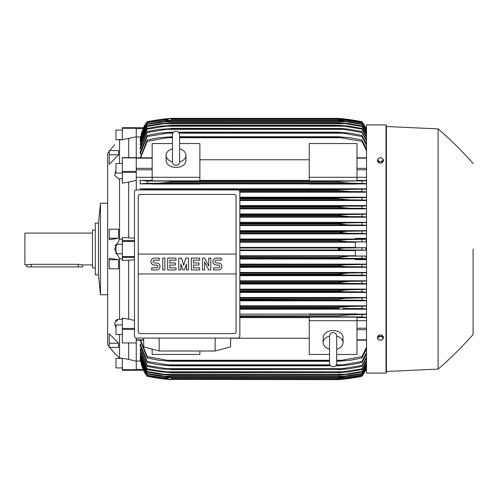 <?xml version="1.0" encoding="UTF-8"?>
<svg xmlns="http://www.w3.org/2000/svg" width="498" height="498" viewBox="0 0 498 498"><rect width="100%" height="100%" fill="white"/><g stroke="black" fill="none" stroke-linecap="round" stroke-linejoin="round"><path stroke-width="0.75" d="M179.604 161.813L179.604 134.777C179.392 132.605 178.197 131.41 176.024 131.198C173.852 131.41 172.657 132.605 172.445 134.777L172.445 161.819C172.657 163.991 173.852 165.187 176.024 165.398C178.197 165.187 179.392 163.991 179.604 161.819L179.604 161.8M172.445 148.821L172.445 148.821A9.941 7.028 180 0 0 166.083 155.357L166.083 160.418A9.941 7.028 180 0 0 176.024 167.446A9.941 7.028 180 0 0 185.966 160.418L185.966 155.357A9.941 7.028 180 0 1 179.604 161.918M172.445 161.918A9.941 7.028 180 0 1 166.083 155.357M179.604 134.777L179.604 148.821A9.941 7.028 180 0 1 185.966 155.357M199.885 177.288L199.885 180.861L152.164 180.861L152.164 177.288L199.885 177.288L199.885 143.549L179.604 143.549M152.164 177.288L152.164 143.549L172.445 143.549M199.885 159.765L309.252 159.765M309.252 180.419L199.885 180.419M356.973 177.288L356.973 180.861L309.252 180.861L309.252 143.549L356.973 143.549L356.973 177.288L309.252 177.288M152.164 177.307L136.253 177.307M136.253 128.291L122.334 128.291L122.334 127.706L136.253 127.706L136.253 157.636L122.334 157.636L122.334 183.139L128.696 182.094L128.696 237.832L134.466 238.218M136.253 189.95L136.253 157.636M136.253 338.074L136.253 342.941L122.334 342.941L136.253 342.941M136.253 343.072L136.253 369.709L122.334 369.709L122.334 370.294L136.253 370.294L136.253 369.709M309.252 314.132L239.855 314.132M366.516 314.132L356.973 314.132M239.855 309.183L366.516 309.183M366.516 305.809L239.855 305.809M239.855 300.798L366.516 300.798M366.516 297.48L239.855 297.48M239.855 292.419L366.516 292.419M366.516 289.145L239.855 289.145M239.855 284.047L366.516 284.047M366.516 280.804L239.855 280.804M239.855 275.68L366.516 275.68M366.516 272.456L239.855 272.456M239.855 267.314L366.516 267.314M366.516 264.108L239.855 264.108M366.516 259.657L355.385 259.657L355.385 258.854L366.516 258.854M239.855 258.954L355.385 258.954M355.385 255.76L239.855 255.76M239.855 250.594L355.385 250.594M141.214 363.951L143.449 370.275L147.19 376.258A39.772 39.772 0 0 1 143.449 370.275L143.854 370.275M143.449 370.275L136.253 370.275L143.536 370.207M147.19 376.258L161.57 378.648L171.051 379.644A198.845 198.845 0 0 1 147.19 376.264M168.355 379.408L338.086 379.644L347.567 378.648L361.946 376.258A39.772 39.772 0 0 0 365.688 370.275L361.946 376.052L348.04 378.38L338.086 379.364L361.946 375.909L366.516 368.147M165.703 379.14L161.57 378.648L163.232 378.648M345.905 378.648L347.567 378.648M345.375 378.916L344.218 379.053M343.415 379.14L338.086 379.644A198.845 198.845 0 0 0 361.946 376.264L365.688 370.275L365.283 370.275M159.92 183.164L160.667 183.146M161.358 183.115L162.037 183.077M162.74 183.034L163.518 182.984M167.278 181.191L171.051 181.309L171.051 182.187L338.086 182.187L338.086 181.309L366.516 180.73M169.42 181.228L168.343 181.204M167.284 181.191L341.852 181.191L147.19 181.067L147.19 183.264L350.243 183.183L158.868 183.183M338.926 181.26L171.051 181.309M239.855 208.239L349.565 208.239L338.086 207.243L239.855 207.243L338.086 207.243L338.086 206.639L344.467 206.247M366.516 208.6L361.946 208.313L361.946 206.141L239.855 206.247L344.485 206.247L338.086 206.639L239.855 206.639M239.855 199.885L349.851 199.885L338.086 198.889L239.855 198.889L338.354 198.945M239.855 198.179L338.086 198.179L239.855 197.899L343.695 197.899L366.516 197.482M147.19 189.943L147.19 189.427L169.637 189.632M239.812 191.531L350.1 191.531L338.086 190.541L239.283 190.541L338.391 190.591M171.051 189.943L338.086 189.738L166.313 189.545L342.823 189.545L366.516 189.109M365.675 127.706L366.516 127.706M168.081 119.62L162.087 119.62L147.19 121.948L143.555 127.725L136.253 127.725L143.555 127.725L141.214 134.049M143.449 127.725A39.772 39.772 0 0 1 147.19 121.736L143.449 127.725L143.854 127.725M147.19 121.736L147.19 121.742A198.845 198.845 0 0 1 171.051 118.356L161.57 119.352L147.19 121.742M164.01 119.053L161.57 119.352L163.232 119.352M345.905 119.352L338.086 118.356L171.051 118.356L165.703 118.86M341.055 119.62L347.05 119.62L338.086 118.624L348.04 119.62L361.946 121.948L365.688 127.725A39.772 39.772 0 0 0 361.946 121.736L346.583 119.227M365.283 127.725L365.688 127.725L361.946 121.742A198.845 198.845 0 0 0 338.086 118.356M339.35 118.462L340.682 118.586M343.415 118.86L344.218 118.947M136.253 136.757L122.334 139.751L122.334 128.291M119.551 140.062C113.071 145.989 113.071 145.989 119.551 140.062C113.071 145.989 113.071 145.989 119.551 140.062L119.551 163.518M109.211 238.256L109.211 229.205L118.599 229.205L118.599 238.256L109.211 239.775L109.211 238.256L118.599 238.256M109.211 154.797L109.211 150.601L118.599 150.601L118.599 154.797L109.211 164.359L109.211 154.797L118.599 154.797M107.618 164.489L107.618 333.511L107.618 294.735L100.459 294.735L100.459 203.265L107.618 203.265L107.618 153.552L107.618 344.448L109.211 346.72M115.038 325.319L115.972 327.659L114.633 322.816L118.555 319.15L119.551 319.206L119.551 258.655L114.633 249L119.551 239.345L119.551 178.794L118.555 178.85L114.633 175.184L115.972 170.341M115.212 245.271L115.106 245.62M119.153 239.401L122.732 238.94M122.334 130.09L115.972 130.09L115.972 139.633L122.172 139.633M98.473 223.148L98.473 274.852L95.292 274.852L95.292 223.148L98.473 223.148L100.459 203.265M95.292 230.107L92.51 230.107L92.51 267.893L95.292 267.893M92.51 233.095L24.9 233.095L24.9 264.905L31.262 264.295L78.192 264.295L82.568 264.905L92.51 264.905M26.886 264.905L26.886 266.897L82.568 266.897L82.568 264.905M122.732 259.06L119.153 258.599M122.732 178.714L119.153 178.801M118.555 319.15L115.287 320.475M119.551 357.938L119.539 357.931C113.071 352.011 113.071 352.011 119.551 357.938L119.551 334.482M116.955 355.616L114.901 353.655M114.696 353.456L109.709 347.399M118.599 259.744L118.599 268.796L109.211 268.796L109.211 258.225L118.599 259.744L109.211 259.744M118.599 343.203L118.599 347.399L109.211 347.399L109.211 333.641L118.599 343.203L109.211 343.203M119.153 319.199L122.732 319.286M119.153 357.875L122.732 358.46M122.732 139.54L119.153 140.125M128.696 343.178L128.696 359.394L122.334 358.249L122.334 369.709M122.334 367.91L115.972 367.91L115.972 358.367L122.172 358.367M134.466 259.782L128.696 260.168L128.696 319.162L122.334 318.129L122.334 342.941M122.334 334.482L115.972 334.482L115.972 324.933L122.334 324.933M128.696 260.168L122.334 260.485L122.334 237.515L128.696 237.832M122.334 253.775L115.972 253.775L115.972 244.225L122.334 244.225M122.334 173.067L115.972 173.067L115.972 163.518L122.334 163.518M128.696 138.606L128.696 157.636M136.253 370.294L122.334 370.294M128.696 359.394L136.253 361.243M128.696 319.162L134.466 320.432M136.253 180.407L128.696 182.094M386.006 373.083L386.006 124.917L366.516 124.917L366.516 373.083L386.006 373.083L386.404 372.685L386.404 249L386.404 372.685M239.855 308.455L339.493 308.368M239.855 316.809L341.852 316.809L239.855 316.691M339.717 316.772L340.794 316.796M349.223 314.829L348.469 314.854M347.778 314.885L347.106 314.923M346.396 314.96L345.624 315.016M386.404 126.511L386.404 249L386.404 126.511L438.103 128.895L438.103 369.105L386.404 371.489M473.1 249L473.1 334.507L473.1 249M383.423 338.173L383.423 336.841L381.929 335.017L378.947 335.017L377.453 336.841L377.453 338.173L378.2 339.25A2.583 1.83 0 0 1 377.851 338.335A2.583 1.83 0 0 1 378.2 337.42A2.583 1.83 0 0 1 380.435 336.505A2.583 1.83 0 0 1 382.676 337.42A2.583 1.83 0 0 1 383.024 338.335A2.583 1.83 0 0 1 382.676 339.25A2.583 1.83 0 0 1 380.435 340.159L381.929 339.997L383.423 338.173L381.929 336.343L378.947 336.343L377.453 338.173M378.947 339.997L380.435 340.159A2.583 1.83 0 0 1 378.2 339.25L378.947 339.997M381.929 335.017L381.929 336.343M378.947 335.017L378.947 336.343M162.049 378.374L171.051 379.364L161.091 378.38L147.19 376.052L143.555 370.275M171.051 379.376L338.086 379.376M171.051 379.364L338.086 379.364M141.021 363.951L147.19 375.909L162.087 378.38L168.081 378.38M341.055 378.38L347.05 378.38M136.253 361.044L140.355 361.044M239.855 249.996L347.567 249.996C343.085 250.015 339.922 249.685 338.086 249C340.09 248.297 343.253 247.96 347.567 248.004L365.688 247.711L355.385 247.711L355.385 241.928L365.582 241.928L348.04 241.642L338.086 240.522C339.972 239.918 342.96 239.631 347.05 239.656L366.516 239.295M239.855 248.004L347.567 248.004M239.855 256.358L365.582 256.072L355.385 256.072L355.385 250.289L365.688 250.289L361.946 250.077L361.946 247.923M361.946 250.077L347.567 249.996M365.688 250.289L365.688 247.711M355.385 247.406L239.855 247.406M239.855 241.642L348.04 241.642M239.855 242.24L355.385 242.24M239.855 240.646L338.086 240.646M239.855 240.522L338.086 240.522M361.946 241.723L361.946 239.569M239.855 239.656L347.05 239.656M239.855 257.354L338.086 257.354L348.04 256.358M239.855 258.344L347.05 258.344C342.935 258.362 339.947 258.076 338.086 257.478L239.855 257.478M366.516 258.705L361.946 258.431L361.946 256.277M361.946 258.431L347.05 258.344M239.855 266.698L346.484 266.698L338.086 265.957L239.855 265.957M338.086 265.957L339.269 265.372L344.504 264.83L366.516 264.357M239.855 265.702L338.086 265.702M366.516 267.065L361.946 266.785L361.946 264.631M361.946 266.785L346.484 266.698M239.855 264.712L348.482 264.712M239.855 275.052L345.873 275.052L338.086 274.429L239.855 274.429M338.086 274.429L338.086 274.056L348.88 273.06L366.516 272.705M239.855 274.056L338.086 274.056M366.516 275.425L361.946 275.145L361.946 272.979M361.946 275.145L345.873 275.052M239.855 273.06L348.88 273.06M239.855 283.399L345.207 283.399L338.086 282.901L239.855 282.901M338.086 282.901L338.086 282.403L349.241 281.414L366.516 281.053M239.855 282.403L338.086 282.403M366.516 283.785L361.946 283.499L361.946 281.333M361.946 283.499L345.207 283.399M239.855 281.414L349.241 281.414M239.855 291.753L344.485 291.753L338.086 291.361L239.855 291.361M338.086 291.361L338.086 290.757L349.565 289.761L366.516 289.4M239.855 290.757L338.086 290.757M366.516 292.152L361.946 291.859L361.946 289.687M361.946 291.859L344.485 291.753M239.855 289.761L349.565 289.761M239.855 300.101L343.695 300.101L239.855 299.821M338.086 299.821L338.086 299.111L345.089 298.302L366.516 297.748M239.855 299.111L338.086 299.111M366.516 300.518L361.946 300.213L361.946 298.034M361.946 300.213L343.695 300.101M239.855 298.115L349.851 298.115M239.855 307.459L338.086 307.459L338.086 308.262L239.855 308.262M338.086 307.459L350.1 306.469L366.516 306.083M366.516 308.891L361.946 308.573L361.946 306.388M361.946 308.573L342.823 308.455M239.855 306.469L350.1 306.469M356.973 314.394L356.973 313.958L309.252 313.958L309.252 314.394L356.973 314.394M338.086 316.691L338.086 315.813L350.306 314.817L366.516 314.425M239.855 315.813L338.086 315.813M366.516 317.27L361.946 316.933L361.946 314.736M361.946 316.933L341.852 316.809M199.885 351.009L199.885 354.452L152.164 354.452L152.164 349.135M239.855 317.581L309.252 317.581M309.252 338.235L230.661 338.235M329.533 354.452L309.252 354.452L309.252 317.139L356.973 317.139L356.973 354.452L336.692 354.452M309.252 320.712L356.973 320.712M336.692 359.263L336.692 363.223C336.48 365.395 335.285 366.59 333.112 366.802C330.94 366.59 329.744 365.395 329.533 363.223L329.533 349.179A9.941 7.028 0 0 1 323.171 342.643L323.171 337.582A9.941 7.028 0 0 1 333.112 330.554A9.941 7.028 0 0 1 343.054 337.582L343.054 342.643A9.941 7.028 0 0 1 336.692 349.204L336.692 349.179M336.692 336.082A9.941 7.028 0 0 1 343.054 342.643M336.692 363.223L336.692 336.181C336.48 334.009 335.285 332.813 333.112 332.602C330.94 332.813 329.744 334.009 329.533 336.181L329.533 336.2M323.171 342.643A9.941 7.028 0 0 1 329.533 336.082M215.198 338.086L215.13 351.009L159.186 351.009L159.123 338.086M143.654 338.086L143.76 346.894L159.186 351.009M215.13 351.009L230.555 346.894L230.667 338.086M237.863 338.086L136.452 338.086A1.986 1.986 0 0 1 134.466 336.094L134.466 191.929A1.986 1.986 0 0 1 136.452 189.943L237.863 189.943A1.986 1.986 0 0 1 239.855 191.929L239.855 336.094A1.986 1.986 0 0 1 237.863 338.086M234.085 194.419L140.231 194.419A1.986 1.986 0 0 0 138.824 194.998M139.471 333.461A1.986 1.986 0 0 1 138.245 331.618L138.245 254.073L236.077 254.073L236.077 196.405A1.986 1.986 0 0 0 234.844 194.569M234.085 333.61L140.231 333.61L234.085 333.61A1.986 1.986 0 0 0 236.077 331.618L236.077 273.956L138.245 273.956M236.077 273.956L236.077 254.073L138.245 254.073L138.245 196.405M236.04 331.238C236.077 332.832 235.299 333.61 233.705 333.573M140.617 333.573C139.017 333.61 138.239 332.832 138.282 331.238M218.479 269.928A3.48 3.48 0 0 0 221.959 266.449A3.48 3.48 0 0 0 218.479 262.969L216.387 262.969A1.394 1.394 0 0 1 214.999 261.575A1.394 1.394 0 0 1 216.387 260.186L221.261 260.186L221.261 258.095L216.387 258.095A3.48 3.48 0 0 0 212.907 261.575A3.48 3.48 0 0 0 216.387 265.054L218.479 265.054A1.394 1.394 0 0 1 219.867 266.449A1.394 1.394 0 0 1 218.479 267.843L213.605 267.843L213.605 269.928L218.479 269.928M199.686 267.843L199.686 269.928L191.332 269.928L191.332 258.095L199.686 258.095L199.686 260.186L193.423 260.186L193.423 262.969L198.988 262.969L198.988 265.054L193.423 265.054L193.423 267.843L199.686 267.843M176.024 267.843L176.024 269.928L167.67 269.928L167.67 258.095L176.024 258.095L176.024 260.186L169.762 260.186L169.762 262.969L175.327 262.969L175.327 265.054L169.762 265.054L169.762 267.843L176.024 267.843M156.534 269.928A3.48 3.48 0 0 0 160.014 266.449A3.48 3.48 0 0 0 156.534 262.969L154.448 262.969A1.394 1.394 0 0 1 153.054 261.575A1.394 1.394 0 0 1 154.448 260.186L159.323 260.186L159.323 258.095L154.448 258.095A3.48 3.48 0 0 0 150.969 261.575A3.48 3.48 0 0 0 154.448 265.054L156.534 265.054A1.394 1.394 0 0 1 157.928 266.449A1.394 1.394 0 0 1 156.534 267.843L151.666 267.843L151.666 269.928L156.534 269.928M164.888 258.095L164.888 269.928L162.802 269.928L162.802 258.095L164.888 258.095M180.892 264.015L180.892 269.928L178.807 269.928L178.807 258.095L181.589 258.095L183.681 265.403L185.766 258.095L188.549 258.095L188.549 269.928L186.464 269.928L186.464 264.015L184.372 269.928L182.984 269.928L180.892 264.015M204.56 261.923L204.56 269.928L202.468 269.928L202.468 258.095L204.56 258.095L208.73 266.1L208.73 258.095L210.822 258.095L210.822 269.928L208.73 269.928L204.56 261.923M138.282 196.785C138.239 195.191 139.017 194.413 140.61 194.457M233.705 194.457C235.299 194.413 236.077 195.191 236.04 196.785M140.355 136.956L136.253 136.956M147.19 122.091L141.021 134.049M147.19 121.948L161.091 119.62L171.051 118.636L162.049 119.626M338.086 118.636L171.051 118.636M171.051 118.624L338.086 118.624M366.516 129.853L361.946 121.948M361.946 122.091L347.05 119.62M365.594 127.725L365.986 128.609L365.582 127.725L366.516 127.725L365.688 127.725M378.947 162.983L378.947 161.657L380.435 161.495A2.583 1.83 180 0 1 378.2 160.58A2.583 1.83 180 0 1 377.851 159.665A2.583 1.83 180 0 1 378.2 158.75L377.453 159.827L377.453 161.159L378.947 162.983L381.929 162.983L383.423 161.159L383.423 159.827L382.676 158.75A2.583 1.83 180 0 1 383.024 159.665A2.583 1.83 180 0 1 382.676 160.58A2.583 1.83 180 0 1 380.435 161.495L381.929 161.657L383.423 159.827M381.929 162.983L381.929 161.657M380.435 157.841A2.583 1.83 180 0 1 382.676 158.75L381.929 158.003L380.435 157.841L378.947 158.003L378.2 158.75A2.583 1.83 180 0 1 380.435 157.841M377.453 159.827L378.947 161.657M365.688 370.275L366.516 370.275L365.582 370.275L366.516 368.227M140.231 340.196L147.19 357.969L147.19 356.612L167.284 360.272L329.533 360.272L167.284 360.272M140.473 360.048L140.231 360.527L147.19 375.299L162.653 377.577L346.484 377.577L361.946 375.013L366.516 367.169M140.579 358.342L140.231 358.342L140.231 359.077L147.19 373.979L147.19 373.55L171.051 377.142L160.256 376.22L147.19 373.979M140.685 355.952L140.231 355.952L140.231 356.96L147.19 372.087L147.19 371.496L163.929 374.303L345.207 374.303L361.946 371.496L366.516 363.372M140.791 352.833L140.231 352.833L140.231 354.146L147.19 369.584L147.19 368.831L171.051 372.585L159.572 371.794L147.19 369.584M140.903 348.917L140.231 348.917L140.231 350.573L147.19 366.435L147.19 365.501L171.051 369.354L161.476 368.956L147.19 366.435M141.009 344.106L140.231 344.106L140.231 346.16L147.19 362.588L147.19 361.455L171.051 365.426L171.051 365.831L159.036 364.835L147.19 362.588M140.231 344.106L147.19 361.455M171.051 365.426L330.292 365.426M335.932 365.426L342.823 364.835L361.946 361.455L366.516 352.46M171.051 365.831L330.66 365.831M335.565 365.831L338.086 365.831L338.086 365.426M166.313 364.835L329.919 364.835L166.313 364.835M336.306 364.835L342.823 364.835L336.306 364.835M366.516 354.028L361.946 362.588L350.1 364.835L338.086 365.831M361.946 362.588L361.946 361.455M140.231 348.917L147.19 365.501M171.051 369.354L338.086 369.354L361.946 365.501L366.516 356.873M171.051 369.653L338.086 369.354M366.516 358.149L361.946 366.435L348.7 368.825L338.086 369.653M361.946 366.435L361.946 365.501M165.442 368.657L343.695 368.657M140.231 352.833L147.19 368.831M171.051 372.585L338.086 372.585L361.946 368.831L366.516 360.484M171.051 372.79L338.086 372.585M366.516 361.511L361.946 369.584L349.565 371.794L338.086 372.79M361.946 369.584L361.946 368.831M164.651 371.794L344.485 371.794M140.231 355.952L147.19 371.496M163.917 374.303L171.051 375.299L159.895 374.303L147.19 372.087M171.051 375.168L338.086 375.168L345.207 374.303M171.051 375.299L338.086 375.168M366.516 364.163L361.946 372.087L349.241 374.303L338.086 375.299M361.946 372.087L361.946 371.496M140.231 358.342L147.19 373.55M171.051 377.142L338.086 377.142L361.946 373.55L366.516 365.588M171.051 377.216L338.086 377.142M366.516 366.167L361.946 373.979L348.88 376.22L338.086 377.216M361.946 373.979L361.946 373.55M163.263 376.22L345.873 376.22M140.231 360.048L147.19 375.013M162.628 377.571L147.19 375.299M171.051 378.536L338.086 378.536L346.484 377.577M171.051 378.567L338.086 378.536M366.516 367.549L361.946 375.299L348.482 377.577L338.086 378.567M140.629 340.196L147.19 356.612M167.278 360.272L171.051 360.739L171.051 361.268L158.831 360.272L147.19 357.969M171.051 360.739L329.533 360.739M336.692 360.739L341.852 360.272L361.946 356.612L366.516 347.131M171.051 361.268L329.533 361.268M336.692 361.268L338.086 361.268L338.086 360.739M336.692 360.272L341.852 360.272L336.692 360.272M366.516 349.048L361.946 357.969L350.306 360.272L338.086 361.268M361.946 357.969L361.946 356.612M356.973 320.693L366.516 320.693M356.973 317.581L366.516 317.581M366.516 257.671L365.582 256.072M365.582 241.928L366.516 240.329M366.516 239.146L355.385 239.146L355.385 238.343L366.516 238.343M355.385 239.046L239.855 239.046M239.855 233.892L366.516 233.892M366.516 230.686L239.855 230.686M239.855 225.544L366.516 225.544M366.516 222.32L239.855 222.32M239.855 217.196L366.516 217.196M366.516 213.953L239.855 213.953M239.855 208.855L366.516 208.855M366.516 205.581L239.855 205.581M239.855 200.52L366.516 200.52M366.516 197.202L239.855 197.202M239.855 192.191L366.516 192.191M366.516 188.817L140.231 188.817L140.231 189.943M356.973 183.868L366.516 183.868M199.885 183.868L309.252 183.868M152.164 180.419L140.231 180.419L140.231 183.868L152.164 183.868M140.019 188.773L147.744 189.452M338.086 190.541L338.086 189.738M366.516 191.917L361.946 191.612L361.946 189.427M361.946 191.612L350.1 191.531M338.086 198.889L338.086 198.179M366.516 200.252L361.946 199.966L361.946 197.787M361.946 199.966L349.851 199.885M361.946 208.313L349.565 208.239M239.855 215.597L338.086 215.597L338.086 215.099L345.207 214.601L366.516 214.215M239.855 215.099L338.086 215.099M239.855 216.586L349.241 216.586L338.086 215.597M366.516 216.947L361.946 216.667L361.946 214.501M361.946 216.667L349.241 216.586M239.855 214.601L345.207 214.601M239.855 223.944L338.086 223.944L338.086 223.571L345.873 222.948L366.516 222.575M239.855 223.571L338.086 223.571M239.855 224.94L348.88 224.94L338.086 223.944M366.516 225.295L361.946 225.021L361.946 222.855M361.946 225.021L348.88 224.94M239.855 222.948L345.873 222.948M239.855 232.298L338.086 232.298L346.484 231.302L366.516 230.935M239.855 232.043L338.086 232.043M239.855 233.288L348.482 233.288L338.086 232.298M366.516 233.643L361.946 233.369L361.946 231.215M361.946 233.369L348.482 233.288M239.855 231.302L346.484 231.302M152.164 184.042L199.885 184.042L199.885 183.606L152.164 183.606L152.164 184.042M309.252 184.042L356.973 184.042L356.973 183.606L309.252 183.606L309.252 184.042M147.613 183.239L139.969 183.918M139.652 180.282L147.464 181.079M366.516 183.575L350.306 183.183L338.086 182.187L171.051 182.187L158.831 183.183M361.946 183.264L361.946 181.067M361.946 206.141L366.516 205.848M366.516 180.419L356.973 180.419M366.516 177.307L356.973 177.307M366.516 150.869L361.946 141.388L338.086 137.261L179.604 137.261M140.231 157.804L147.19 140.031L147.19 141.388L167.284 137.728L172.445 137.728M179.604 137.728L341.852 137.728M147.19 141.388L140.629 157.804M172.445 137.261L167.278 137.728M147.19 140.031L158.831 137.728L172.445 136.732M179.604 136.732L338.086 136.732L350.306 137.728L361.946 140.031L366.516 148.952M171.051 136.732L171.051 137.261M338.086 137.261L338.086 136.732M361.946 141.388L361.946 140.031M147.19 135.412L159.036 133.165L171.051 132.169L171.051 132.574L147.19 136.545L147.19 135.412L140.231 151.84L140.231 153.894L141.009 153.894M147.19 131.565L159.285 129.343L171.051 128.646L147.19 132.499L147.19 131.565L140.231 147.427L140.231 149.083L140.903 149.083M147.19 128.416L159.572 126.206L171.051 125.415L147.19 129.169L147.19 128.416L140.231 143.854L140.231 145.167L140.791 145.167M366.516 134.628L361.946 126.504L345.207 123.697L163.929 123.697L147.19 126.504L147.19 125.913L140.231 141.04L140.231 142.048L140.685 142.048M147.19 124.021L160.256 121.78L171.051 120.858L147.19 124.45L147.19 124.021L140.231 138.923L140.231 139.658L140.579 139.658M366.516 130.831L361.946 122.987L346.484 120.423L162.653 120.423L147.19 122.701L140.231 137.473L140.473 137.952M147.19 122.987L140.231 137.952M147.19 122.701L162.628 120.429M171.051 119.433L338.447 119.439L348.482 120.423L361.946 122.701L366.516 130.451M346.484 120.423L338.086 119.464L171.051 119.464M147.19 124.45L140.231 139.658M171.051 120.784L338.086 120.784L348.88 121.78L361.946 124.021L366.516 131.833M163.263 121.78L345.873 121.78L338.086 120.858L171.051 120.858M366.516 132.412L361.946 124.021M361.946 124.45L345.873 121.78M147.19 126.504L140.231 142.048M147.19 125.913L159.895 123.697L171.051 122.701L163.917 123.697M171.051 122.701L338.086 122.701L349.241 123.697L361.946 125.913L366.516 133.838M345.207 123.697L338.086 122.832L171.051 122.832M361.946 126.504L361.946 125.913M147.19 129.169L140.231 145.167M171.051 125.21L338.086 125.21L349.565 126.206L361.946 128.416L366.516 136.489M164.651 126.206L344.485 126.206L338.086 125.415L171.051 125.415M366.516 137.516L361.946 129.169L361.946 128.416M361.946 129.169L344.485 126.206M147.19 132.499L140.231 149.083M171.051 128.347L341.354 128.472L349.851 129.343L361.946 131.565L366.516 139.851M165.442 129.343L343.695 129.343L338.086 128.646L171.051 128.646M366.516 141.127L361.946 132.499L361.946 131.565M361.946 132.499L343.695 129.343M147.19 136.545L140.231 153.894M171.051 132.169L173.572 132.169M178.477 132.169L338.086 132.169L350.1 133.165L361.946 135.412L366.516 143.972M179.218 133.165L342.823 133.165L338.086 132.574L178.844 132.574M173.204 132.574L171.051 132.574M338.086 132.574L338.086 132.169M166.313 133.165L172.831 133.165M366.516 145.541L361.946 136.545L361.946 135.412M361.946 136.545L342.823 133.165M366.516 129.773L365.986 128.609L366.516 128.609M365.675 370.294L366.516 370.294M136.253 158.152L152.164 158.152M136.253 168.336L152.164 168.336M136.253 169.774L152.164 169.774M136.253 339.848L143.673 339.848M136.253 369.392L143.15 369.392M136.253 128.609L143.15 128.609M78.192 266.897L78.192 264.295M31.262 266.897L31.262 264.295M134.466 329.408L122.334 329.408M134.466 328.45L122.334 328.45M134.466 257.354L122.334 257.354M134.466 256.582L122.334 256.582M134.466 241.418L122.334 241.418M134.466 240.646L122.334 240.646M136.253 172.364L122.334 172.364M136.253 171.405L122.334 171.405M136.253 157.866L122.334 157.866M366.516 369.392L365.986 369.392M366.516 339.848L356.973 339.848M366.516 329.664L356.973 329.664M366.516 328.226L356.973 328.226M366.516 257.354L365.986 257.354M366.516 256.196L365.582 256.196M366.516 241.804L365.582 241.804M366.516 240.646L365.986 240.646M366.516 169.774L356.973 169.774M366.516 168.336L356.973 168.336M366.516 158.152L356.973 158.152M136.253 157.804L152.164 157.804M136.253 340.196L143.679 340.196M107.618 153.552L109.211 151.28M109.709 150.601L114.633 144.607M98.473 274.852L100.459 294.735M386.006 124.917L386.404 125.315M438.103 369.105C450.565 358.373 462.231 346.838 473.1 334.507M473.1 163.493C462.231 151.162 450.565 139.627 438.103 128.895M329.533 336.187L329.533 363.223M366.516 340.196L356.973 340.196M366.516 157.804L356.973 157.804"/></g></svg>
